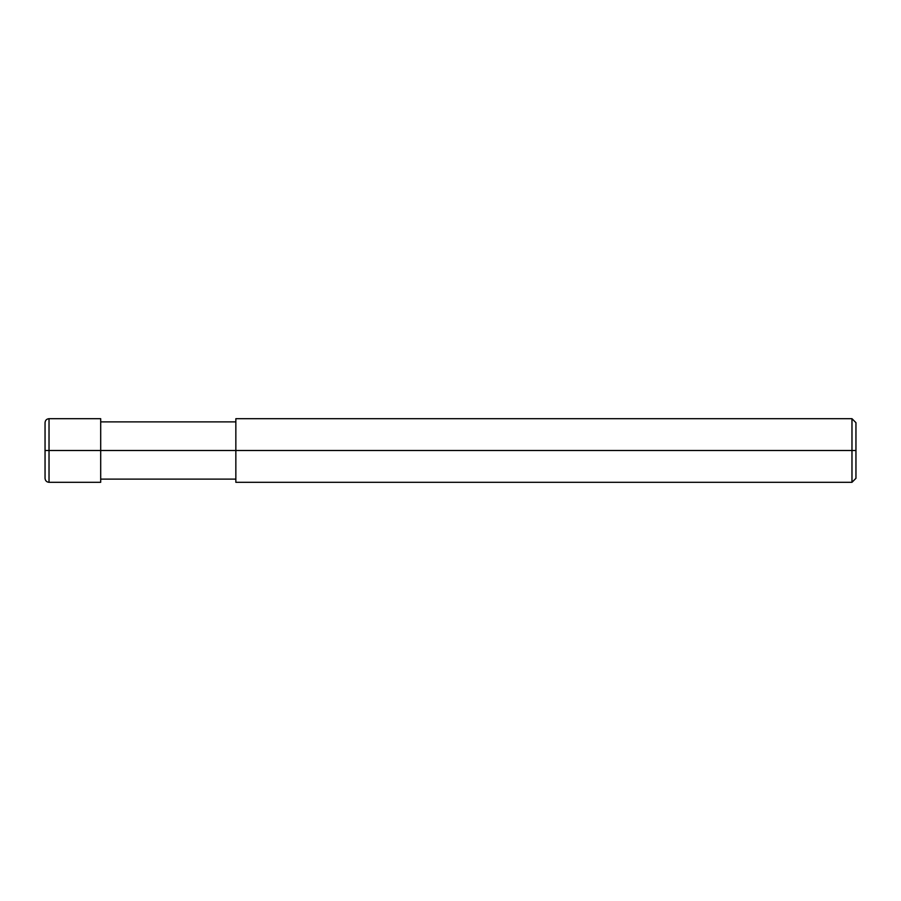 <?xml version="1.0" encoding="UTF-8"?>
<svg xmlns="http://www.w3.org/2000/svg" width="901" height="901" viewBox="0 0 901 901"><rect width="100%" height="100%" fill="white"/><g stroke="black" fill="none" stroke-linecap="round" stroke-linejoin="round"><path stroke-width="1.35" d="M100.698 450.5L100.698 482.305L100.698 418.695L100.698 450.5L49.026 450.5L49.026 418.695L49.026 450.5L45.05 450.5L45.05 422.67L45.05 478.33L45.05 450.5L49.026 450.5L49.026 418.695L49.026 482.305L49.026 450.5L49.026 482.305L49.026 450.5L100.698 450.5L100.698 482.305L100.698 450.5L235.848 450.5L100.698 450.5M855.95 450.5L855.95 478.33L855.95 422.67L855.95 450.5L851.974 450.5L851.974 418.695L851.974 450.5L235.848 450.5L235.848 418.695L235.848 482.305L235.848 450.5L851.974 450.5L851.974 418.695L851.974 482.305L851.974 450.5L851.974 482.305L851.974 450.5L855.95 450.5L855.95 478.33L855.95 450.5M100.698 418.695L49.026 418.695C46.615 418.931 45.287 420.26 45.05 422.67M100.698 482.305L49.026 482.305C46.615 482.069 45.287 480.74 45.05 478.33M100.698 421.882L235.848 421.882M235.848 418.695L851.974 418.695L855.95 422.67M100.698 479.118L235.848 479.118M235.848 482.305L851.974 482.305L855.95 478.33"/></g></svg>

